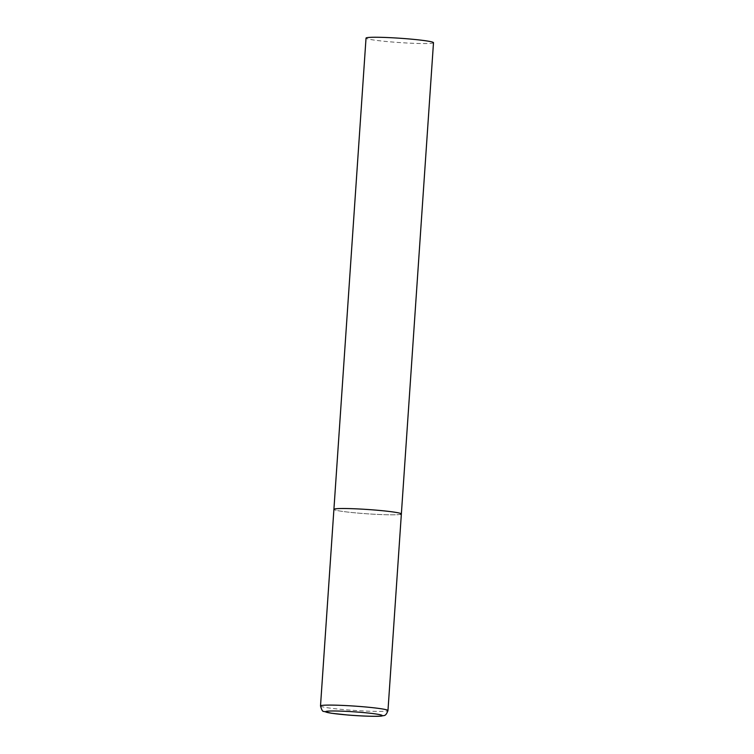 <?xml version="1.0" encoding="UTF-8"?>
<svg xmlns="http://www.w3.org/2000/svg" width="754" height="754" viewBox="0 0 754 754"><rect width="100%" height="100%" fill="white"/><g stroke="black" fill="none" stroke-linecap="round" stroke-linejoin="round"><path stroke-width="0.57" stroke-dasharray="3.77 2.83" d="M400.562 514.369A33.807 2.168 3.9 0 1 363.89 513.568A33.807 2.168 3.9 0 1 333.909 509.365A33.807 2.168 -176.1 0 0 360.327 513.286A33.807 2.168 -176.1 0 0 401.364 513.964M433.493 42.705A33.807 2.168 3.9 0 1 432.692 43.11A33.807 2.168 3.9 0 1 396.01 42.309A33.807 2.168 3.9 0 1 366.029 38.105M320.507 705.942A33.807 2.168 -176.1 0 0 346.925 709.863A33.807 2.168 -176.1 0 0 387.971 710.541"/><path stroke-width="1.13" d="M401.364 513.964L433.493 42.705A33.807 2.168 3.9 0 0 403.513 38.501A33.807 2.168 3.9 0 0 366.84 37.7A33.807 2.168 3.9 0 0 366.029 38.105L320.507 705.942A33.807 2.168 -176.1 0 1 361.552 706.621A33.807 2.168 -176.1 0 1 387.971 710.541L401.364 513.964A33.807 2.168 -176.1 0 0 374.945 510.043A33.807 2.168 -176.1 0 0 333.909 509.365A33.807 2.168 3.9 0 1 334.71 508.959A33.807 2.168 3.9 0 1 371.392 509.761A33.807 2.168 3.9 0 1 401.364 513.964A33.807 2.168 3.9 0 1 400.562 514.369M347.726 714.99A28.398 1.819 -176.1 0 0 381.524 715.904A28.398 1.819 -176.1 0 0 360.007 712.266A28.398 1.819 -176.1 0 0 326.209 711.361A28.398 1.819 -176.1 0 0 347.726 714.99M387.971 710.541C385.548 716.95 384.078 715.084 381.863 716.008C378.14 716.649 362.457 716.234 347.651 714.999L331.392 713.246L323.683 711.399C322.693 711.738 321.638 709.919 320.507 705.942"/></g></svg>
